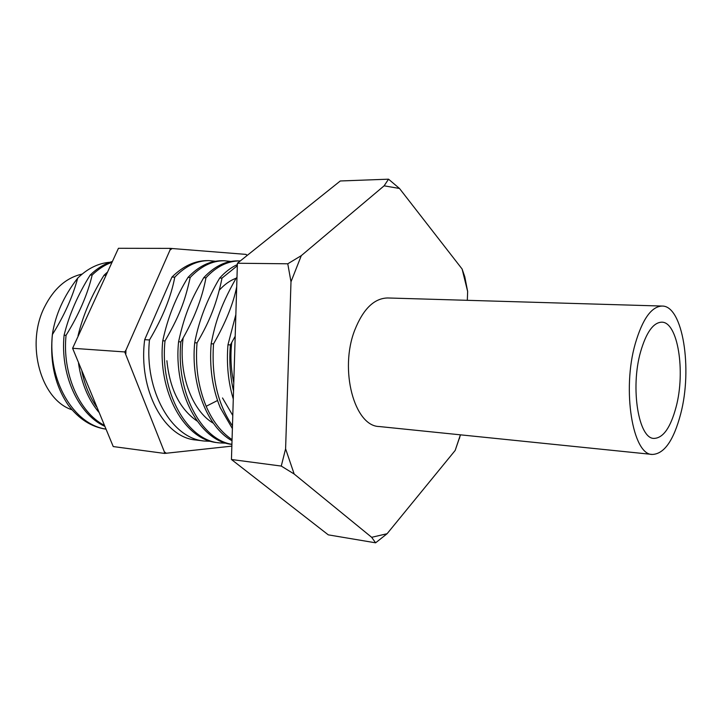 <?xml version="1.0" encoding="UTF-8"?>
<svg xmlns="http://www.w3.org/2000/svg" width="722" height="722" viewBox="0 0 722 722"><rect width="100%" height="100%" fill="white"/><g stroke="black" fill="none" stroke-linecap="round" stroke-linejoin="round"><path stroke-width="1.08" d="M301.3 255.633L287.771 263.792L290.993 281.788L301.3 255.633L384.113 185.825L399.492 188.469L462.107 269.008L467.648 291.498L464.797 276.806L462.107 269.008M467.314 300.316L467.648 291.498M387.082 533.729L371.668 537.303L375.602 542.818L387.082 533.729L455.167 450.456L460.401 434.825M371.668 537.303L294.179 474.029L285.596 448.831L281.264 466.069L294.179 474.029M290.993 281.788L285.596 448.831M354.773 330.062C363.202 308.962 374.167 298.267 387.669 297.969L662.092 306.056C682.85 305.505 692.732 368.843 680.638 414.076C673.617 440.528 664.186 453.976 652.336 454.445L379.212 426.531C354.403 426.269 339.105 369.745 354.773 330.062M287.771 263.792L237.412 263.241L340.288 180.978L388.535 179.182L384.113 185.825M399.492 188.469L388.535 179.182M455.167 450.456L460.51 434.834M375.602 542.818L328.293 534.858L231.446 459.499L237.412 263.241M281.264 466.069L231.446 459.499M215.526 261.265L208.992 260.615C196.835 260.579 185.437 266.084 174.787 277.149C171.123 296.697 162.685 317.635 149.481 339.972C144.12 390.367 171.493 438.561 204.263 441.025L210.86 441.322M174.787 277.149L171.944 277.095C183.09 266.057 194.985 260.561 207.638 260.606L208.992 260.615M204.263 441.025L195.843 439.996C164.228 437.667 138.064 389.844 144.68 339.674L149.481 339.972M162.775 340.784C157.405 391.505 184.498 439.996 217.331 442.631L219.524 442.902C187.115 440.573 159.634 392.064 165.013 340.919L162.775 340.784C167.567 318.041 175.969 296.913 188 277.41L190.22 277.456C185.716 296.986 181.953 311.669 165.013 340.919M226.257 443.182L219.524 442.902M231.915 444.292C200.797 439.671 175.717 391.153 180.861 341.894L178.578 341.759C173.271 392.795 200.012 441.368 231.906 444.4M232.051 439.617C221.23 432.334 212.602 421.224 206.176 406.287C198.234 387.055 195.184 365.919 197.034 342.887L194.696 342.742C190.572 384.275 207.259 427.406 232.024 440.745M232.475 425.845C217.638 404.04 211.329 376.731 213.541 343.898L211.158 343.753C209.317 366.993 212.349 388.31 220.246 407.704L232.385 428.588M233.531 391.125C230.11 376.171 229.064 360.774 230.399 344.926L227.962 344.782C226.419 364.032 228.197 382.118 233.287 399.049M178.578 341.759C185.103 311.742 192.431 297.563 203.694 277.726L205.96 277.78C202.142 298.52 193.776 319.9 180.861 341.894M194.696 342.742C198.866 320.658 207.196 299.098 219.696 278.051L222.015 278.096C216.004 308.059 206.501 326.615 197.034 342.887M211.158 343.753C214.596 326.705 218.622 308.926 236.031 278.385L236.951 278.403M236.699 286.76C233.332 303.7 225.607 322.743 213.541 343.898M235.192 336.272L230.399 344.926M227.962 344.782L235.859 314.566M171.944 277.095L144.68 339.674M190.22 277.456C200.869 266.256 212.205 260.696 224.235 260.759L230.887 261.445M224.235 260.759L222.042 260.741C209.949 260.687 198.604 266.247 188 277.41M205.96 277.78C216.329 266.571 227.601 260.949 239.776 260.913L240.327 260.922M239.776 260.913L237.538 260.886C225.571 260.822 214.29 266.436 203.694 277.726M222.015 278.096L237.339 265.741M237.376 264.568C231.085 267.447 225.192 271.95 219.696 278.051M236.987 277.32L236.031 278.385M166.89 360.729C169.805 389.104 179.868 409.193 197.07 421.016M183.144 337.959C178.163 373.175 191.745 410.845 213.432 423.291M236.202 278.187C230.21 280.389 224.596 284.36 219.362 290.1M247.095 255.498L245.976 254.388L170.329 248.377L118.444 248.287L72.606 348.284L113.237 446.566L164.58 453.425L231.852 446.124M166.385 453.326L164.345 451.828L164.58 453.425M125.845 353.762L125.944 350.152L124.725 351.939L164.345 451.828M172.143 248.494L170.004 250.074L125.944 350.152M72.606 348.284L124.725 351.939M247.276 255.362L245.976 254.388M170.329 248.377L170.004 250.074M105.728 429.139C91.405 426.955 78.969 419.022 68.419 405.34C55.043 385.81 49.692 362.191 52.372 334.485L52.426 334.485C47.481 380.07 73.454 424.301 105.692 429.058M104.519 426.215C77.823 413.887 60.125 374.113 64.096 335.207C69.095 314.918 77.805 294.856 90.214 275.001C96.983 268.449 104.257 263.972 112.027 261.572M90.214 275.001L92.172 275.037C98.237 269.144 104.735 264.92 111.666 262.375M107.027 272.474L104.013 275.281L105.728 275.308M109.934 262.267C98.418 263.151 87.678 268.422 77.705 278.105C63.753 296.128 55.305 314.918 52.372 334.485M104.103 425.213C79.05 412.244 62.119 373.13 66.054 335.324L64.096 335.207M78.527 363.374C81.451 383.066 88.156 399.293 98.67 412.063M96.468 406.748C89.609 396.703 84.763 384.961 81.902 371.532M77.705 278.105C72.687 296.796 64.267 315.595 52.426 334.485M92.172 275.037C87.488 294.702 78.779 314.801 66.054 335.324M78.03 335.712C83.057 315.09 91.721 294.937 104.013 275.281M72.019 409.789C41.046 399.961 25.333 344.8 44.457 307.148C53.771 288.638 66.325 277.618 82.137 274.08M222.511 397.966L232.791 415.502M231.699 342.652C230.237 356.37 230.932 369.736 233.784 382.768M652.336 454.445C632.752 455.203 621.822 390.042 635.279 343.645C642.517 319.052 651.452 306.516 662.092 306.056M640.576 351.858C646.226 332.427 653.266 322.526 661.695 322.174C677.841 321.714 685.674 371.46 676.09 407.018C670.576 427.586 663.229 438.055 654.051 438.407C638.636 438.994 630.153 388.129 640.576 351.858M206.176 406.287L217.521 400.511M459.869 436.584L459.481 438.444M234.154 370.621L234.767 350.287"/></g></svg>
